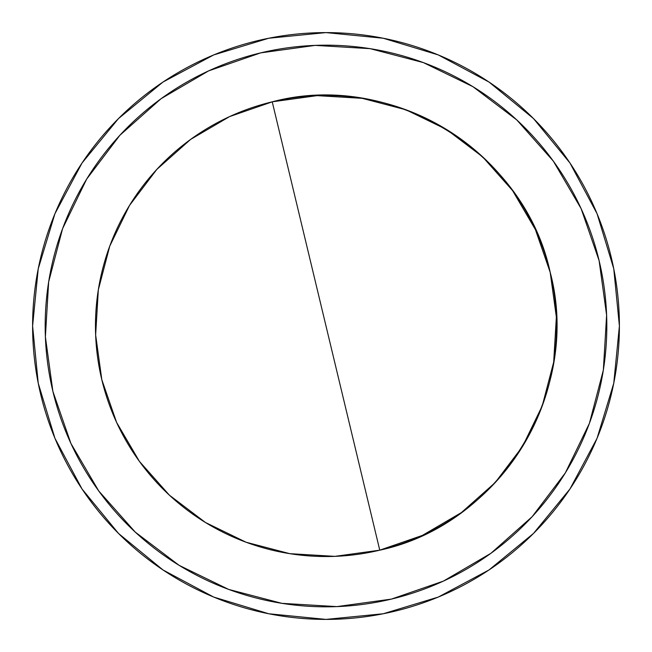 <?xml version="1.0" encoding="UTF-8"?>
<svg xmlns="http://www.w3.org/2000/svg" width="652" height="652" viewBox="0 0 652 652"><rect width="100%" height="100%" fill="white"/><g stroke="black" fill="none" stroke-linecap="round" stroke-linejoin="round"><path stroke-width="0.98" d="M379.676 550.19L334.908 556.36A230.531 230.531 0 0 1 95.64 334.908A230.531 230.531 0 0 1 317.092 95.64L362.202 98.33L405.927 109.772L446.571 129.52L482.586 156.814L512.586 190.612L535.414 229.618L550.19 272.324L556.36 317.092L553.67 362.202L542.228 405.927L522.48 446.571L495.186 482.586L461.388 512.586L422.382 535.414L379.676 550.19L334.908 556.36L289.798 553.67L246.073 542.228L205.429 522.48L169.414 495.186L139.414 461.388L116.586 422.382L101.81 379.676L95.64 334.908L98.33 289.798L109.772 246.073L129.52 205.429L156.814 169.414L190.612 139.414L229.618 116.586L272.324 101.81L317.092 95.64A230.531 230.531 0 0 1 556.36 317.092A230.531 230.531 0 0 1 334.908 556.36L289.798 553.67L246.073 542.228L205.429 522.48L169.414 495.186L139.626 461.673M316.587 95.665A230.531 230.531 0 0 0 272.805 101.696M316.432 45.338A280.825 280.825 0 0 0 315.152 45.387A280.825 280.825 0 0 1 606.613 315.152A280.825 280.825 0 0 1 336.848 606.613A280.825 280.825 0 0 0 337.752 606.58M390.515 599.31A280.825 280.825 0 0 0 392.26 598.895M442.586 581.478A280.825 280.825 0 0 0 444.24 580.72M490.165 553.841A280.825 280.825 0 0 0 491.681 552.741M531.445 517.452A280.825 280.825 0 0 0 532.749 516.05M564.828 473.727A280.825 280.825 0 0 0 565.871 472.024M589.049 424.322A280.825 280.825 0 0 0 589.758 422.398M603.173 371.151A280.825 280.825 0 0 0 603.507 369.048M606.653 316.253A280.825 280.825 0 0 0 606.572 314.044M599.367 261.713A280.825 280.825 0 0 0 598.838 259.504M581.592 209.651A280.825 280.825 0 0 0 580.614 207.523M554.004 162.055A280.825 280.825 0 0 0 552.586 160.099M517.655 120.734A280.825 280.825 0 0 0 515.846 119.071M473.947 87.303A280.825 280.825 0 0 0 471.803 85.991M424.542 63.032A280.825 280.825 0 0 0 422.178 62.16M371.363 48.859A280.825 280.825 0 0 0 368.845 48.46M516.751 119.903L553.295 161.077L516.751 119.903L472.879 86.651L423.36 62.592L370.1 48.655L315.152 45.387A280.825 280.825 0 0 0 314.248 45.42M565.349 472.879L532.097 516.751L490.923 553.295L532.097 516.751L565.349 472.879L589.408 423.36L603.344 370.1L606.613 315.152L599.106 260.613L581.103 208.591L553.295 161.077M179.121 565.349L135.249 532.097L98.705 490.923L135.249 532.097L179.121 565.349L228.64 589.408L281.9 603.344L336.848 606.613A280.825 280.825 0 0 1 45.387 336.848A280.825 280.825 0 0 1 315.152 45.387L260.613 52.894L208.591 70.897L161.077 98.705L119.903 135.249L161.077 98.705M86.651 179.121L119.903 135.249L86.651 179.121L62.592 228.64L48.655 281.9L45.387 336.848L52.894 391.387L70.897 443.409L98.705 490.923M261.485 52.69A280.825 280.825 0 0 0 259.74 53.105M209.414 70.522A280.825 280.825 0 0 0 207.76 71.28M161.835 98.159A280.825 280.825 0 0 0 160.319 99.259M120.555 134.548A280.825 280.825 0 0 0 119.251 135.95M87.172 178.273A280.825 280.825 0 0 0 86.129 179.976M62.951 227.678A280.825 280.825 0 0 0 62.242 229.602M48.827 280.849A280.825 280.825 0 0 0 48.492 282.952M45.347 335.747A280.825 280.825 0 0 0 45.428 337.956M52.633 390.287A280.825 280.825 0 0 0 53.162 392.496M70.408 442.349A280.825 280.825 0 0 0 71.386 444.477M97.996 489.945A280.825 280.825 0 0 0 99.414 491.901M134.345 531.266A280.825 280.825 0 0 0 136.154 532.928M178.053 564.697A280.825 280.825 0 0 0 180.196 566.009M227.458 588.968A280.825 280.825 0 0 0 229.822 589.84M280.637 603.141A280.825 280.825 0 0 0 283.155 603.54M335.568 606.662A280.825 280.825 0 0 0 336.848 606.613L391.387 599.106L443.409 581.103L490.923 553.295M335.413 556.335A230.531 230.531 0 0 0 379.195 550.304M380.165 550.076A230.531 230.531 0 0 0 421.925 535.626M422.838 535.202A230.531 230.531 0 0 0 461.021 512.847M461.746 512.325A230.531 230.531 0 0 0 494.901 482.896M495.471 482.284A230.531 230.531 0 0 0 522.309 446.856M522.659 446.286A230.531 230.531 0 0 0 491.584 165.608M387.565 103.847A230.531 230.531 0 0 0 317.092 95.64L362.202 98.33L405.927 109.772L446.571 129.52L482.586 156.814L512.374 190.327M139.202 461.094L116.684 422.594M116.586 422.382L101.81 379.676L95.64 334.908M95.632 334.655L98.33 289.798L109.772 246.073L129.52 205.429L156.814 169.414L190.612 139.414L229.618 116.586L272.324 101.81L317.092 95.64M512.798 190.906L535.316 229.406M535.414 229.618L550.19 272.324L556.36 317.092L553.67 362.202L542.228 405.927L522.48 446.571L495.186 482.586L461.388 512.586L422.382 535.414L379.766 550.174A230.531 230.531 0 0 1 101.826 379.766A230.531 230.531 0 0 1 272.234 101.826L379.766 550.174C500.296 524.526 581.991 391.273 550.174 272.234C524.526 151.704 391.273 70.008 272.234 101.826A230.531 230.531 0 0 0 101.826 379.766A230.531 230.531 0 0 0 379.766 550.174L272.234 101.826A230.531 230.531 0 0 1 550.174 272.234A230.531 230.531 0 0 1 379.766 550.174M312.707 95.852A230.531 230.531 0 0 0 276.513 100.848M162.992 82.046L118.534 118.534L82.046 162.992L54.931 213.717L38.24 268.763L32.6 326L38.24 383.237L54.931 438.283L82.046 489.008L118.534 533.466L162.992 569.954L213.717 597.069L268.763 613.76L326 619.4L383.237 613.76L438.283 597.069L489.008 569.954L533.466 533.466L569.954 489.008L597.069 438.283L613.76 383.237L619.4 326L613.76 268.763L597.069 213.717L569.954 162.992L533.466 118.534L489.008 82.046L438.283 54.931L383.237 38.24L326 32.6A293.4 293.4 0 0 1 619.4 326A293.4 293.4 0 0 1 326 619.4A293.4 293.4 0 0 1 32.6 326A293.4 293.4 0 0 1 326 32.6L268.763 38.24L213.717 54.931L162.992 82.046L118.534 118.534L82.087 162.943M82.046 489.008L118.534 533.466L162.943 569.913M489.008 569.954L533.466 533.466L569.913 489.057M569.954 162.992L533.466 118.534L489.057 82.087"/></g></svg>

